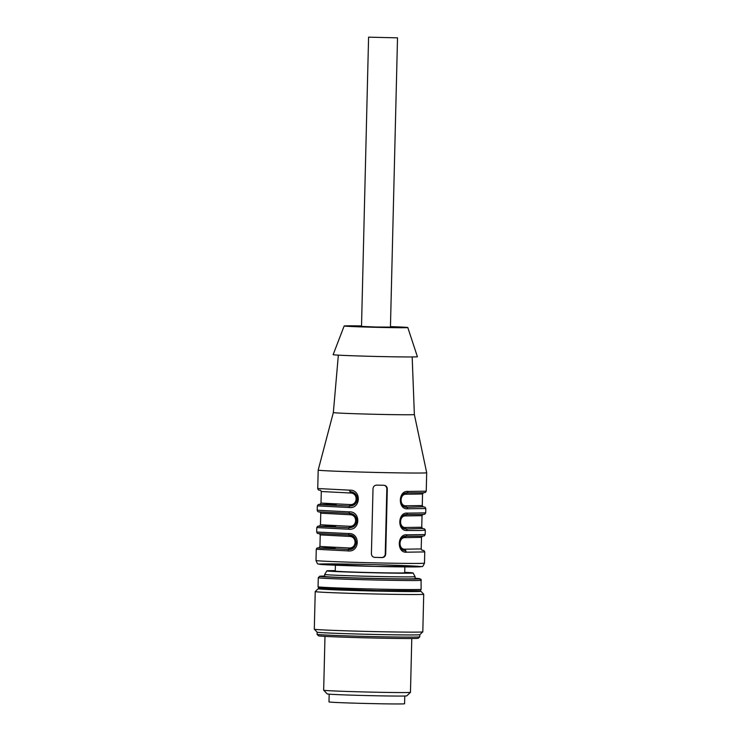<?xml version="1.0" encoding="UTF-8"?>
<svg xmlns="http://www.w3.org/2000/svg" width="741" height="741" viewBox="0 0 741 741"><rect width="100%" height="100%" fill="white"/><g stroke="black" fill="none" stroke-linecap="round" stroke-linejoin="round"><path stroke-width="1.11" d="M329.18 694.169L328.995 701.903A37.8 0.658 1.4 0 0 366.776 703.487A37.8 0.658 1.4 0 0 404.586 703.755L404.771 696.012M410.468 692.335A43.413 0.76 1.4 0 1 367.054 692.02A43.413 0.76 1.4 0 1 323.678 690.214A43.413 0.76 1.4 0 0 323.678 690.214L327.207 693.919A39.792 0.695 1.4 0 0 366.962 695.567A39.792 0.695 1.4 0 0 406.763 695.864L410.468 692.335A43.413 0.76 1.4 0 0 410.468 692.316L411.783 638.51M317.083 634.333A51.37 0.898 -178.6 0 0 376.178 636.649A51.37 0.898 -178.6 0 0 419.776 636.843A51.37 0.898 -178.6 0 1 419.776 636.843L418.295 638.251A49.925 0.871 -178.6 0 1 375.928 638.066A49.925 0.871 -178.6 0 1 318.491 635.815L317.083 634.333A51.37 0.898 -178.6 0 1 317.074 634.315L317.129 632.156L314.314 629.202A54.269 0.945 -178.6 0 1 314.304 629.183L315.231 591.577A54.269 0.945 -178.6 0 1 315.231 591.559L318.195 588.743A51.37 0.898 -178.6 0 1 321.279 588.521M419.786 636.825L419.841 634.667A51.37 0.898 -178.6 0 1 376.233 634.481A51.37 0.898 -178.6 0 1 317.139 632.166M419.832 634.676L422.796 631.851A54.269 0.945 -178.6 0 1 422.796 631.851A54.269 0.945 -178.6 0 1 376.743 631.647A54.269 0.945 -178.6 0 1 314.925 629.341A54.269 0.945 -178.6 0 1 314.314 629.202M417.822 590.883A51.37 0.898 -178.6 0 1 420.897 591.253L423.713 594.208A54.269 0.945 -178.6 0 1 423.722 594.226A54.269 0.945 -178.6 0 1 377.66 594.041A54.269 0.945 -178.6 0 1 315.851 591.735A54.269 0.945 -178.6 0 1 315.231 591.577M420.897 591.253A51.37 0.898 -178.6 0 1 377.289 591.086A51.37 0.898 -178.6 0 1 318.195 588.743M414.756 590.947L414.756 591.114A45.22 0.787 -178.6 0 1 372.955 590.883A45.22 0.787 -178.6 0 1 324.854 589.039A45.22 0.787 -178.6 0 1 324.336 588.91L324.345 588.743M404.716 572.33A43.135 0.75 -178.6 0 1 413.108 572.978L415.108 576.646A45.22 0.787 -178.6 0 1 415.108 576.655L415.062 578.638A45.22 0.787 -178.6 0 1 376.669 578.48A45.22 0.787 -178.6 0 1 324.641 576.433L324.688 574.442A45.22 0.787 -178.6 0 1 324.697 574.432L326.874 570.866A43.135 0.75 -178.6 0 1 335.275 570.635M368.749 37.17L397.519 37.837L368.749 37.17M368.583 37.124L361.515 326.411L375.974 327.013L390.442 327.114L397.519 37.837M361.525 325.92A31.835 0.556 1.4 0 0 344.157 325.984A31.835 0.556 1.4 0 0 375.965 327.318A31.835 0.556 1.4 0 0 407.8 327.541A31.835 0.556 1.4 0 0 407.439 327.448A31.835 0.556 1.4 0 0 390.461 326.624M405.021 537.623C398.593 537.308 398.269 549.368 404.734 549.192L421.212 548.942L421.49 537.373L405.021 537.623L406.031 536.215M405.549 515.921C399.121 515.616 398.797 527.675 405.271 527.49L421.74 527.24L422.027 515.671L405.549 515.921L406.559 514.523M406.077 494.228C399.649 493.923 399.334 505.983 405.799 505.797L422.268 505.547L422.555 493.978L406.077 494.228L407.087 492.821M344.157 325.984L333.144 354.661A42.144 0.732 1.4 0 0 375.252 356.43A42.144 0.732 1.4 0 0 417.405 356.717L407.8 327.541M350.465 493.015L349.891 491.579C359.959 492.126 359.644 506.075 349.539 506.038L350.187 504.584C357.894 505.075 358.218 493.015 350.465 493.015L321.288 491.505L320.353 490.134M349.937 514.708L349.354 513.272C359.431 513.819 359.116 527.768 349.002 527.74L349.65 526.286C357.366 526.768 357.69 514.708 349.937 514.708L320.76 513.198L319.816 511.836M349.122 547.979C356.829 548.46 357.153 536.401 349.409 536.41L348.826 534.974C358.524 534.141 358.116 550.832 348.474 549.433L349.122 547.979L319.945 546.469L320.232 534.891L319.288 533.529M404.734 549.294L405.679 550.683L404.734 549.192M407.161 534.826C397 533.437 396.509 553.351 406.735 552.184L405.086 550.637C400.242 549.961 398.389 543.338 400.075 540.763C400.733 538.253 402.771 536.743 406.188 536.234L422.5 536.151L424.297 535.882L425.186 534.567L407.161 534.826L406.161 536.234C397.917 535.947 397.546 550.832 405.809 550.693L404.966 550.628M406.689 514.541L407.689 513.133L425.714 512.865L424.825 514.18L423.028 514.449L406.689 514.541C398.445 514.245 398.084 529.139 406.337 529L405.494 528.926M405.271 527.601L406.207 528.981L405.271 527.49M408.226 491.44C398.056 490.042 397.565 509.956 407.8 508.789L406.865 507.307L406.096 507.242C401.298 506.566 399.445 499.943 401.131 497.368C401.798 494.858 403.836 493.349 407.244 492.839L408.226 491.44L426.242 491.172L425.353 492.487L423.556 492.756L407.244 492.839C398.973 492.552 398.612 507.446 406.865 507.307L406.022 507.233M405.799 505.908L406.735 507.289L405.799 505.797M405.568 528.944L406.337 529L407.272 530.491L419.971 530.5L425.288 530.223L424.686 529L422.416 528.49L406.337 529M374.279 557.362A3.622 3.575 97.9 0 0 374.427 557.362L381.578 557.519A3.622 3.575 97.9 0 0 385.246 553.981L386.83 488.893A3.622 3.575 97.9 0 0 384.014 485.281M333.357 412.552A40.514 0.704 1.4 0 0 333.348 412.561A40.514 0.704 1.4 0 0 373.844 414.256A40.514 0.704 1.4 0 0 414.367 414.534L426.696 472.73A54.269 0.945 1.4 0 1 372.417 472.35A54.269 0.945 1.4 0 1 318.195 470.081A54.269 0.945 1.4 0 0 318.195 470.081L333.348 412.552L338.35 355.143M319.408 504.621L349.669 506.057L355.022 504.195L357.634 499.527L355.93 494.488L351.012 491.691M350.928 491.681L350.011 491.598L349.456 490.153L317.741 488.523C318.065 489.81 318.686 490.347 319.593 490.144L319.76 490.153M318.88 526.314L349.131 527.759L354.494 525.888L357.106 521.229L355.402 516.181L350.484 513.393M349.474 513.291L350.391 513.365L349.474 513.291L348.928 511.855L317.213 510.216C317.537 511.503 318.148 512.05 319.065 511.836L349.474 513.291L319.232 511.855M318.343 548.016L348.603 549.452L353.966 547.59L356.578 542.921L354.874 537.883L349.956 535.085M349.872 535.076L318.704 533.548M407.689 513.133C397.528 511.744 397.037 531.658 407.272 530.491M374.427 557.362L382.106 557.593C384.255 557.427 385.459 556.241 385.718 554.046L387.302 488.958C387.154 486.763 386.015 485.531 383.875 485.272L376.724 485.114C374.52 485.272 373.288 486.448 373.01 488.643L371.417 553.74C371.584 555.935 372.76 557.176 374.955 557.436L374.538 557.408M336.47 504.223L320.121 504.64L349.539 506.038L349.03 507.511C361.062 509.169 361.552 489.255 349.456 490.153M335.942 525.925L319.593 526.332L349.002 527.74L348.502 529.213C360.534 530.862 361.024 510.947 348.928 511.855M335.414 547.618L319.065 548.025L348.474 549.433L347.964 550.906C359.996 552.554 360.487 532.64 348.39 533.548L348.955 534.983L349.863 535.067M404.845 566.911L404.706 572.774A34.725 0.602 -178.6 0 1 369.972 572.534A34.725 0.602 -178.6 0 1 335.265 571.079L335.414 565.216M413.108 572.978A43.135 0.75 -178.6 0 1 376.493 572.83A43.135 0.75 -178.6 0 1 326.874 570.866M415.108 576.655A45.22 0.787 -178.6 0 1 376.715 576.489A45.22 0.787 -178.6 0 1 324.688 574.442M421.351 580.24A51.555 0.898 -178.6 0 1 377.586 580.064A51.555 0.898 -178.6 0 1 318.278 577.721L319.621 576.266L324.651 576.053A50.101 0.871 -178.6 0 0 329.625 577.072A50.101 0.871 -178.6 0 0 377.41 578.582A50.101 0.871 -178.6 0 0 415.071 578.267L421.055 579.323L421.129 589.28A51.555 0.898 -178.6 0 1 377.364 589.104A51.555 0.898 -178.6 0 1 318.056 586.761C318.537 588.113 319.195 588.66 320.01 588.391L377.123 590.521A50.101 0.871 -178.6 0 1 323.215 588.669A50.101 0.871 -178.6 0 1 340.175 588.039M321.288 491.505L321.01 503.074L350.187 504.584M320.76 513.198L320.473 524.767L349.65 526.286M349.409 536.41L320.232 534.891M402.261 527.49L401.261 527.453M405.809 550.693L404.734 549.285M401.715 549.164L400.724 549.127M406.865 507.307L422.954 506.798M406.735 552.184L424.76 551.925L423.935 550.563L421.879 550.183M407.8 508.789L425.816 508.53L425.001 507.168L422.944 506.788M381.578 557.519L382.106 557.593M385.246 553.981L385.718 554.046M386.83 488.893L387.302 488.958M317.213 510.216L317.324 505.881L349.03 507.511M348.39 533.548L317.305 532.075L316.685 531.908L316.787 527.573L348.502 529.213M315.99 560.483C317.12 563.317 317.917 564.485 318.38 563.994L375.048 566.42L421.907 566.532C422.37 567.032 423.231 565.892 424.482 563.132A54.269 0.945 1.4 0 1 370.213 562.752A54.269 0.945 1.4 0 1 315.99 560.483L316.259 549.266L347.964 550.906M420.203 566.513A50.647 0.88 1.4 0 0 338.507 563.957A50.647 0.88 1.4 0 0 351.734 565.791A50.647 0.88 1.4 0 0 420.203 566.513M323.669 690.195L324.984 636.389M422.805 631.832L423.722 594.226M421.129 589.28C420.582 590.605 419.906 591.123 419.1 590.818L377.123 590.521M318.278 577.721L318.056 586.761M421.212 548.942L422.148 550.304M421.49 537.373L422.5 536.049M422.027 515.671L423.028 514.356M421.74 527.24L422.685 528.611M422.555 493.978L423.565 492.663M422.268 505.547L423.213 506.909M321.01 503.074L320.001 504.389M320.473 524.767L319.473 526.082M319.945 546.469L318.945 547.784M412.172 356.949L414.367 414.534M405.605 528.944C400.77 528.268 398.917 521.645 400.603 519.061C401.27 516.551 403.308 515.051 406.716 514.541M317.324 505.881L318.204 504.565L320.279 504.278M350.011 491.598L350.928 491.672M316.787 527.573L317.676 526.258L319.741 525.98M316.259 549.266L316.907 548.081L319.214 547.673M316.685 531.908C317.009 533.205 317.62 533.742 318.537 533.539L348.946 534.983M424.482 563.132L424.76 551.925M425.186 534.567L425.288 530.223M425.714 512.865L425.816 508.53M426.242 491.172L426.696 472.73M317.741 488.523L318.195 470.081"/></g></svg>
